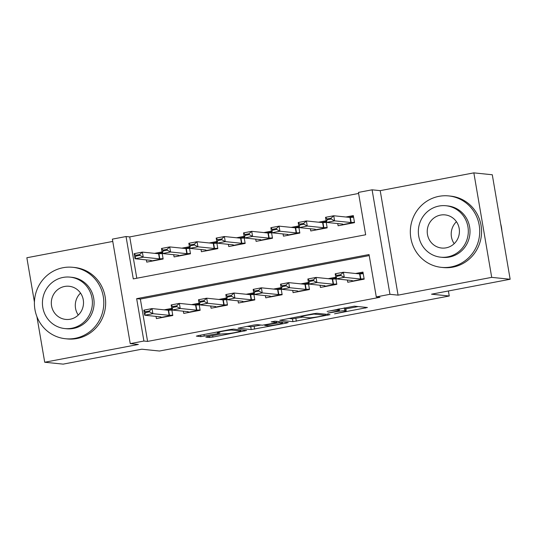 <?xml version="1.0" encoding="UTF-8"?>
<svg xmlns="http://www.w3.org/2000/svg" width="537" height="537" viewBox="0 0 537 537"><rect width="100%" height="100%" fill="white"/><g stroke="black" fill="none" stroke-linecap="round" stroke-linejoin="round"><path stroke-width="0.81" d="M334.544 313.816L367.402 307.513L354.366 306.177L327.154 311.426A9.022 0.644 170.3 0 1 338.055 310.037L339.142 310.144A9.022 0.644 170.3 0 1 339.451 310.258A9.022 0.644 170.3 0 1 332.873 312.017L327.812 313.125L333.886 312.118A9.022 0.644 170.3 0 1 344.794 310.728L345.875 310.836A9.022 0.644 170.3 0 1 346.184 310.95A9.022 0.644 170.3 0 1 339.606 312.709L334.544 313.816M207.779 336.538L205.819 337.122L209.477 337.498L212.887 337.068L246.604 330.503L233.474 329.127L230.071 329.564L198.401 335.578L196.347 336.128L200.858 336.618L217.821 333.605L219.875 333.061L217.592 332.799A7.545 0.537 170.3 0 1 217.331 332.705A7.545 0.537 170.3 0 1 223.748 331.067A7.545 0.537 170.3 0 1 231.944 330.074L240.529 330.953A7.545 0.537 170.3 0 1 240.784 331.047A7.545 0.537 170.3 0 1 234.367 332.685A7.545 0.537 170.3 0 1 226.171 333.678L221.331 333.967L207.779 336.538M143.903 341.035L130.236 343.626L112.374 239.133L126.041 236.535L133.283 278.898L365.663 234.77L358.427 192.407L372.094 189.816L389.956 294.31L376.289 296.907L369.047 254.545L136.66 298.666L143.903 341.035L147.594 341.411L379.974 297.283L376.289 296.907M510.15 279.253L491.711 277.361L473.849 172.867L492.288 174.76L510.15 279.253L431.547 294.182L449.254 296.001L159.455 351.023L141.755 349.211L63.151 364.133L44.712 362.24L138.351 344.459L130.236 343.626M473.849 172.867L380.209 190.648L398.071 295.142L491.711 277.361M398.071 295.142L389.956 294.31M292.933 321.65L330.06 314.655L316.937 313.286L313.527 313.715L279.804 320.28L292.933 321.65L292.45 318.83L302.613 317.112M286.281 323.126L251.209 329.577L238.079 328.201L253.686 325.08L257.089 324.643L262.378 325.187L274.776 323.046L276.736 322.462L271.165 321.871L274.991 321.186L288.241 322.542L286.281 323.126L286.14 322.328M112.763 241.428L26.85 257.747L34.428 302.062M36.919 316.669L44.712 362.24M146.359 259.908L146.742 262.116L163.141 259.002L161.939 251.94L154.515 253.35M173.699 254.713L174.082 256.921L190.481 253.806L189.272 246.745L181.855 248.154M201.039 249.524L201.415 251.732L217.821 248.618L216.612 241.556L209.195 242.966M228.379 244.328L228.755 246.543L245.161 243.422L243.952 236.367L236.535 237.777M255.719 239.14L256.095 241.348L272.501 238.233L271.292 231.172L263.875 232.581M283.059 233.951L283.435 236.159L299.841 233.045L298.632 225.983L291.215 227.393M310.399 228.755L310.775 230.964L327.181 227.849L325.972 220.788L318.548 222.197M347.392 280.052L347.768 282.261L364.173 279.146L362.965 272.084L355.548 273.494M320.052 285.241L320.428 287.449L336.833 284.335L335.625 277.273L328.208 278.683M292.712 290.43L293.088 292.645L309.493 289.53L308.285 282.469L300.868 283.878M265.372 295.625L265.755 297.834L282.153 294.719L280.952 287.657L273.528 289.067M238.032 300.814L238.415 303.022L254.813 299.908L253.612 292.846L246.188 294.256M210.699 306.009L211.075 308.218L227.48 305.103L226.272 298.042L218.848 299.451M183.359 311.198L183.735 313.407L200.14 310.292L198.932 303.23L191.508 304.64M369.228 255.585L140.352 299.049L147.594 341.411M156.019 316.387L156.395 318.602L172.8 315.488L171.592 308.426L164.168 309.836M358.602 193.454L129.732 236.911L136.794 278.233M337.739 223.567L338.115 225.775L354.521 222.66L353.312 215.599L345.888 217.008M449.254 296.001L448.395 290.98M129.732 236.911L126.041 236.535M380.209 190.648L372.094 189.816M140.352 299.049L136.66 298.666M346.184 310.95L345.7 308.124A9.022 0.644 170.3 0 0 345.392 308.01L345.875 310.836M344.204 307.896A9.022 0.644 170.3 0 1 344.311 307.902L345.392 308.01M345.835 308.903L358.159 306.567M288.664 318.441L292.45 318.83M324.039 315.662L325.415 315.253L313.97 314.078L307.694 315.125A9.022 0.644 170.3 0 0 301.123 316.877A9.022 0.644 170.3 0 0 301.425 316.991L309.245 317.79A9.022 0.644 170.3 0 0 320.153 316.4L324.039 315.662M260.881 325.033L254.129 326.315L254.612 329.141M246.933 326.362L250.725 326.751L254.129 326.315M267.862 325.751A7.545 0.537 170.3 0 0 276.065 324.757A7.545 0.537 170.3 0 0 282.475 323.12A7.545 0.537 170.3 0 0 282.22 323.026L279.193 322.717L266.802 324.858L264.741 325.409L267.862 325.751M342.197 224.023L342.358 224.969M348.916 217.317L353.46 216.458M353.594 217.243L349.97 217.425L333.739 215.76L334.611 220.848L326.409 222.405L342.64 224.07L342.438 224.654L354.467 222.372M327.134 219.794L326.409 222.405L325.536 217.317L333.739 215.76L331.094 218.17L326.993 218.948L327.134 219.794L331.235 219.015L331.094 218.17M354.46 222.325L350.836 222.513L334.611 220.848L331.235 219.015M326.993 218.948L325.536 217.317M352.017 281.455L351.856 280.509M363.113 272.944L358.568 273.803M352.077 281.442L352.292 280.556L336.061 278.884L335.195 273.803L343.398 272.246L359.622 273.91L363.247 273.729M340.747 274.655L336.645 275.434L336.793 276.28L340.894 275.501L340.747 274.655L343.398 272.246L344.264 277.327L360.495 278.998L364.113 278.81M340.894 275.501L344.264 277.327L336.061 278.884L336.793 276.28M335.195 273.803L336.645 275.434M501.914 231.058A35.905 34.69 -84.1 0 0 500.685 223.875M454.188 243.677A16.66 16.097 95.9 0 1 456.443 221.707M451.06 266.936A35.905 34.69 -84.1 0 0 479.702 230.145A35.905 34.69 -84.1 0 0 448.69 195.918A35.905 34.69 -84.1 0 0 438.991 196.334A35.905 34.69 -84.1 0 0 410.342 233.125A35.905 34.69 -84.1 0 0 441.354 267.352A35.905 34.69 -84.1 0 0 451.06 266.936M441.354 267.352L443.2 267.547A35.905 34.69 -84.1 0 0 452.899 267.131A35.905 34.69 -84.1 0 0 481.548 230.339A35.905 34.69 -84.1 0 0 450.536 196.106L448.69 195.918M445.965 205.745L447.663 205.919A25.85 24.977 95.9 0 1 469.996 230.568A25.85 24.977 95.9 0 1 449.368 257.055A25.85 24.977 95.9 0 1 442.381 257.351L440.689 257.183A25.85 24.977 -84.1 0 0 447.67 256.881A25.85 24.977 -84.1 0 0 468.298 230.393A25.85 24.977 -84.1 0 0 445.965 205.745A25.85 24.977 -84.1 0 0 438.984 206.047A25.85 24.977 -84.1 0 0 418.357 232.534A25.85 24.977 -84.1 0 0 440.689 257.183M440.528 215.082A16.66 16.097 -84.1 0 0 427.237 232.152A16.66 16.097 -84.1 0 0 441.622 248.034A16.66 16.097 -84.1 0 0 446.126 247.839A16.66 16.097 -84.1 0 0 459.417 230.769A16.66 16.097 -84.1 0 0 445.025 214.887A16.66 16.097 -84.1 0 0 440.528 215.082M78.274 315.058A16.66 16.097 95.9 0 1 80.53 293.088M75.146 338.317A35.905 34.69 -84.1 0 0 103.789 301.526A35.905 34.69 -84.1 0 0 72.777 267.298A35.905 34.69 -84.1 0 0 63.077 267.715A35.905 34.69 -84.1 0 0 34.428 304.506A35.905 34.69 -84.1 0 0 65.44 338.733A35.905 34.69 -84.1 0 0 75.146 338.317M65.44 338.733L67.286 338.928A35.905 34.69 -84.1 0 0 76.986 338.511A35.905 34.69 -84.1 0 0 105.635 301.72A35.905 34.69 -84.1 0 0 74.623 267.486L72.777 267.298M70.052 277.126L71.75 277.3A25.85 24.977 95.9 0 1 94.082 301.948A25.85 24.977 95.9 0 1 73.455 328.436A25.85 24.977 95.9 0 1 66.467 328.738L64.776 328.563A25.85 24.977 -84.1 0 0 71.757 328.261A25.85 24.977 -84.1 0 0 92.384 301.774A25.85 24.977 -84.1 0 0 70.052 277.126A25.85 24.977 -84.1 0 0 63.071 277.428A25.85 24.977 -84.1 0 0 42.443 303.915A25.85 24.977 -84.1 0 0 64.776 328.563M64.615 286.463A16.66 16.097 -84.1 0 0 51.317 303.533A16.66 16.097 -84.1 0 0 65.709 319.414A16.66 16.097 -84.1 0 0 70.213 319.226A16.66 16.097 -84.1 0 0 83.504 302.15A16.66 16.097 -84.1 0 0 69.112 286.268A16.66 16.097 -84.1 0 0 64.615 286.463M314.857 229.212L315.018 230.158M321.576 222.513L326.12 221.647M326.254 222.432L322.63 222.62L306.399 220.955L307.271 226.037L299.069 227.594L315.3 229.259L315.098 229.843L327.127 227.56M299.8 224.99L299.069 227.594L298.196 222.513L306.399 220.955L303.754 223.365L299.653 224.144L299.8 224.99L303.902 224.211L303.754 223.365M327.12 227.52L323.502 227.701L307.271 226.037L303.902 224.211M299.653 224.144L298.196 222.513M287.517 234.407L287.678 235.354M294.236 227.701L298.78 226.842M298.914 227.628L295.29 227.809L279.059 226.144L279.931 231.225L271.729 232.783L287.96 234.454L287.758 235.038L299.787 232.749M272.46 230.178L271.729 232.783L270.863 227.701L279.059 226.144L276.414 228.554L272.313 229.333L272.46 230.178L276.562 229.4L276.414 228.554M299.78 232.709L296.162 232.89L279.931 231.225L276.562 229.4M272.313 229.333L270.863 227.701M260.183 239.596L260.344 240.542M266.896 232.89L271.44 232.031M271.574 232.816L267.95 233.004L251.725 231.333L252.591 236.421L244.389 237.978L260.62 239.643L260.418 240.227L272.454 237.945M245.12 235.374L244.389 237.978L243.523 232.89L251.725 231.333L249.074 233.743L244.973 234.521L245.12 235.374L249.222 234.588L249.074 233.743M272.44 237.904L268.822 238.086L252.591 236.421L249.222 234.588M244.973 234.521L243.523 232.89M232.843 244.791L233.004 245.731M239.556 238.086L244.1 237.22M244.234 238.012L240.61 238.193L224.385 236.528L225.251 241.61L217.049 243.167L233.28 244.832L233.078 245.422L245.114 243.133M217.78 240.563L217.049 243.167L216.183 238.086L224.385 236.528L221.734 238.938L217.633 239.717L217.78 240.563L221.882 239.784L221.734 238.938M245.107 243.093L241.482 243.274L225.251 241.61L221.882 239.784M217.633 239.717L216.183 238.086M324.677 286.644L324.516 285.697M335.773 278.132L331.228 278.998M324.737 286.63L324.952 285.744L308.721 284.08L307.855 278.992L316.058 277.434L332.282 279.106L335.907 278.918M313.407 279.844L309.305 280.623L309.453 281.475L313.554 280.697L313.407 279.844L316.058 277.434L316.924 282.522L333.155 284.187L336.78 284.006M313.554 280.697L316.924 282.522L308.721 284.08L309.453 281.475M307.855 278.992L309.305 280.623M297.337 291.839L297.176 290.893M308.433 283.321L303.888 284.187M297.397 291.826L297.612 290.933L281.381 289.268L280.515 284.187L288.718 282.63L304.949 284.295L308.567 284.113M286.067 285.04L281.972 285.818L282.113 286.664L286.214 285.885L286.067 285.04L288.718 282.63L289.584 287.711L305.815 289.376L309.44 289.195M286.214 285.885L289.584 287.711L281.381 289.268L282.113 286.664M280.515 284.187L281.972 285.818M269.997 297.028L269.836 296.082M281.093 288.517L276.555 289.376M270.057 297.015L270.272 296.129L254.048 294.464L253.175 289.376L261.378 287.819L277.609 289.483L281.227 289.302M258.733 290.228L254.632 291.007L254.773 291.853L258.874 291.074L258.733 290.228L261.378 287.819L262.244 292.907L278.475 294.571L282.1 294.383M258.874 291.074L262.244 292.907L254.048 294.464L254.773 291.853M253.175 289.376L254.632 291.007M242.657 302.217L242.496 301.27M253.753 293.705L249.215 294.571M242.724 302.203L242.932 301.317L226.708 299.653L225.835 294.571L234.038 293.014L250.269 294.679L253.894 294.491M231.393 295.424L227.292 296.202L227.433 297.048L231.534 296.27L231.393 295.424L234.038 293.014L234.911 298.095L251.135 299.76L254.76 299.579M231.534 296.27L234.911 298.095L226.708 299.653L227.433 297.048M225.835 294.571L227.292 296.202M205.503 249.98L205.664 250.927M212.216 243.274L216.76 242.415M216.894 243.201L213.276 243.382L197.045 241.717L197.911 246.798L189.709 248.356L205.94 250.027L205.738 250.611L217.774 248.329M190.44 245.751L189.709 248.356L188.843 243.274L197.045 241.717L194.394 244.127L190.293 244.906L190.44 245.751L194.542 244.973L194.394 244.127M217.767 248.282L214.142 248.47L197.911 246.798L194.542 244.973M190.293 244.906L188.843 243.274M215.317 307.412L215.156 306.466M226.419 298.901L221.875 299.76M215.384 307.399L215.599 306.513L199.368 304.841L198.495 299.76L206.698 298.203L222.929 299.868L226.554 299.686M204.053 300.613L199.952 301.391L200.093 302.237L204.194 301.458L204.053 300.613L206.698 298.203L207.571 303.284L223.795 304.956L227.419 304.768M204.194 301.458L207.571 303.284L199.368 304.841L200.093 302.237M198.495 299.76L199.952 301.391M178.163 255.169L178.324 256.115M184.882 248.47L189.42 247.604M189.554 248.389L185.936 248.577L169.705 246.913L170.571 251.994L162.375 253.551L178.599 255.216L178.405 255.8L190.434 253.518M163.1 250.947L162.375 253.551L161.503 248.47L169.705 246.913L167.061 249.316L162.959 250.094L163.1 250.947L167.202 250.168L167.061 249.316M190.427 253.477L186.802 253.659L170.571 251.994L167.202 250.168M162.959 250.094L161.503 248.47M187.977 312.601L187.816 311.655M199.079 304.09L194.535 304.949M188.044 312.588L188.259 311.702L172.028 310.037L171.155 304.949L179.358 303.392L195.589 305.063L199.214 304.875M176.713 305.801L172.612 306.58L172.76 307.433L176.854 306.654L176.713 305.801L179.358 303.392L180.231 308.48L196.455 310.144L200.079 309.963M176.854 306.654L180.231 308.48L172.028 310.037L172.76 307.433M171.155 304.949L172.612 306.58M150.823 260.364L150.984 261.311M157.542 253.659L162.08 252.793M162.214 253.585L158.596 253.766L142.365 252.101L143.238 257.183L135.035 258.74L151.259 260.405L151.065 260.995L163.094 258.706M135.76 256.136L135.035 258.74L134.163 253.659L142.365 252.101L139.721 254.511L135.619 255.29L135.76 256.136L139.862 255.357L139.721 254.511M163.087 258.666L159.462 258.847L143.238 257.183L139.862 255.357M135.619 255.29L134.163 253.659M160.637 317.79L160.476 316.85M171.739 309.278L167.195 310.144M160.704 317.783L160.919 316.89L144.688 315.226L143.822 310.144L152.018 308.587L168.249 310.252L171.874 310.071M149.373 310.997L145.272 311.775L145.42 312.621L149.521 311.843L149.373 310.997L152.018 308.587L152.891 313.668L169.121 315.333L172.739 315.152M149.521 311.843L152.891 313.668L144.688 315.226L145.42 312.621M143.822 310.144L145.272 311.775M344.311 307.902L344.794 310.728M338.928 308.896L339.142 310.144M337.894 309.09L338.055 310.037M365.308 307.298L365.442 308.097M327.872 314.407L328.006 315.206M295.86 318.394L296.343 321.22M325.221 314.132L325.415 315.253M313.903 313.648L313.97 314.078M250.725 326.751L251.209 329.577M276.542 321.341L276.736 322.462M282.026 321.905L282.22 323.026M279.005 321.596L279.193 322.717M240.334 329.832L240.529 330.953M231.809 329.275L231.944 330.074M217.686 332.806L217.821 333.605M203.986 334.517L204.268 336.182M200.61 335.162L200.858 336.618M244.416 330.255L244.55 331.054M212.639 335.618L212.887 337.068M209.262 336.256L209.477 337.498M349.97 217.425L350.836 222.513M350.319 217.425L351.191 222.513M360.844 278.992L359.978 273.91M360.495 278.998L359.622 273.91M352.091 281.14L364.126 278.857M322.63 222.62L323.502 227.701M322.985 222.62L323.851 227.701M295.29 227.809L296.162 232.89M295.645 227.809L296.511 232.89M267.95 233.004L268.822 238.086M268.305 232.998L269.171 238.086M240.61 238.193L241.482 243.274M240.965 238.193L241.831 243.274M333.504 284.187L332.638 279.099M333.155 284.187L332.282 279.106M324.751 286.328L336.786 284.046M306.164 289.376L305.298 284.295M305.815 289.376L304.949 284.295M297.411 291.524L309.446 289.235M278.831 294.571L277.958 289.483M278.475 294.571L277.609 289.483M270.077 296.713L282.106 294.43M251.491 299.76L250.618 294.679M251.135 299.76L250.269 294.679M242.737 301.901L254.766 299.619M213.276 243.382L214.142 248.47M213.625 243.382L214.491 248.463M224.151 304.949L223.278 299.868M223.795 304.956L222.929 299.868M215.397 307.097L227.426 304.808M185.936 248.577L186.802 253.659M186.285 248.571L187.158 253.659M196.81 310.144L195.938 305.056M196.455 310.144L195.589 305.063M188.057 312.286L200.086 310.003M158.596 253.766L159.462 258.847M158.945 253.766L159.818 258.847M169.47 315.333L168.605 310.252M169.121 315.333L168.249 310.252M160.717 317.481L172.746 315.192M339.209 308.842L339.451 310.258M325.288 314.138L325.482 315.279M300.988 316.098L301.123 316.877M276.636 321.354L276.83 322.495M282.274 321.932L282.475 323.12M264.667 324.952L264.741 325.409M240.583 329.859L240.784 331.047M217.217 332.007L217.331 332.705"/></g></svg>
